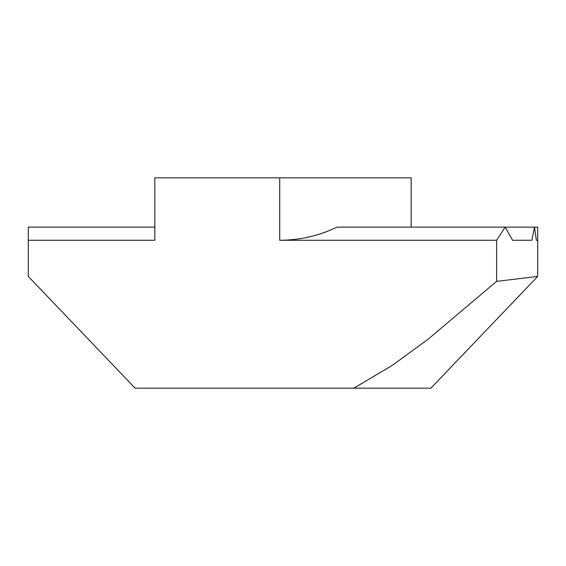 <?xml version="1.0" encoding="UTF-8"?>
<svg xmlns="http://www.w3.org/2000/svg" width="566" height="566" viewBox="0 0 566 566"><rect width="100%" height="100%" fill="white"/><g stroke="black" fill="none" stroke-linecap="round" stroke-linejoin="round"><path stroke-width="0.85" d="M496.623 240.274L279.71 240.274L279.71 177.83L154.829 177.83L154.829 240.274L28.3 240.274L28.3 276.427L135.111 388.17L430.889 388.17L537.7 276.427L537.7 240.274L536.349 240.274L537.7 240.274L537.7 227.129L534.509 227.129L531.877 240.274L512.548 240.274L505.197 227.129L496.623 240.274L496.623 281.373L428.243 339.091L392.181 365.431L353.849 388.17M28.3 240.274L28.3 227.129L154.829 227.129L154.829 177.83M279.71 177.83L411.171 177.83L411.171 227.129M279.71 240.274C299.803 240.21 318.906 235.831 337.018 227.129L534.509 227.129L536.349 240.274M496.623 281.373L537.7 276.427M512.548 240.274L531.877 240.274"/></g></svg>
